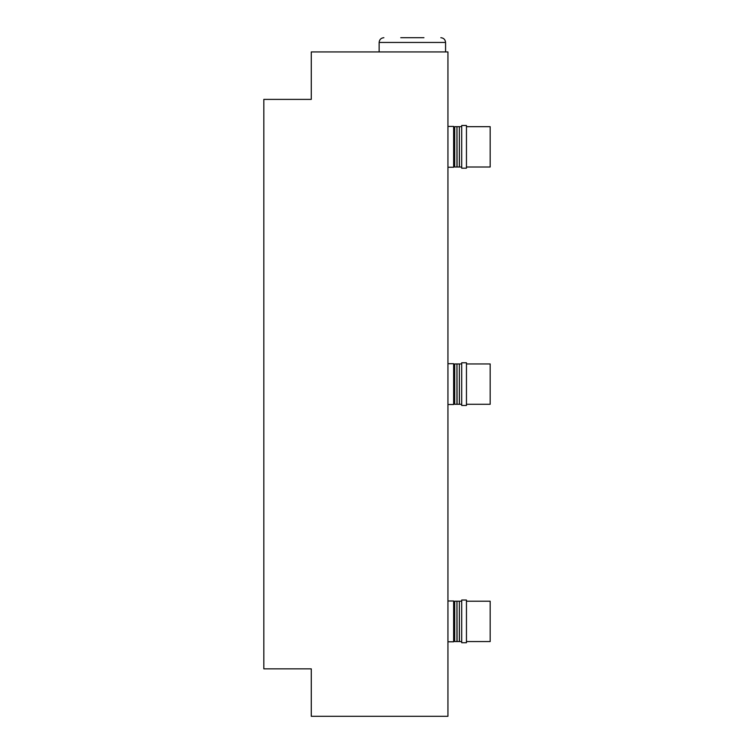 <?xml version="1.0" encoding="UTF-8"?>
<svg xmlns="http://www.w3.org/2000/svg" width="754" height="754" viewBox="0 0 754 754"><rect width="100%" height="100%" fill="white"/><g stroke="black" fill="none" stroke-linecap="round" stroke-linejoin="round"><path stroke-width="1.13" d="M423.955 37.7L400.751 37.7M457.075 126.681L459.337 126.681L459.337 167.011L457.075 167.011L456.962 127.454M461.702 167.011L459.45 167.011L459.337 127.454M461.702 168.199L461.702 125.494L466.453 125.494L466.453 168.199L461.702 168.199M466.453 167.011L490.175 167.011L490.175 126.681L466.453 126.681M453.635 159.895L454.7 167.011L454.7 126.681L453.635 133.797M454.7 167.011L456.962 167.011L456.962 126.681L454.7 126.681M447.942 167.247L453.635 167.247L453.635 126.436L447.942 126.436M447.942 404.521L453.635 404.521L453.635 363.711L447.942 363.711M454.7 404.285L454.7 363.946L456.962 363.946L456.962 404.285L454.7 404.285L453.635 397.169M457.075 363.946L459.337 363.946L459.337 404.285L457.075 404.285L456.962 364.719M461.702 404.285L459.45 404.285L459.337 364.719M461.702 405.473L461.702 362.768L466.453 362.768L466.453 405.473L461.702 405.473M466.453 404.285L490.175 404.285L490.175 363.946L466.453 363.946M466.453 641.56L490.175 641.56L490.175 601.221L466.453 601.221M447.942 641.795L453.635 641.795L453.635 600.985L447.942 600.985M461.702 642.747L461.702 600.033L466.453 600.033L466.453 642.747L461.702 642.747M457.075 601.221L459.337 601.221L459.337 641.56L457.075 641.56L456.962 601.994M461.702 641.56L459.45 641.56L459.337 601.994M456.962 641.56L456.962 601.221L454.7 601.221L454.7 641.56L456.962 641.56M447.942 51.932L447.942 716.3L311.279 716.3L311.279 668.845L263.825 668.845L263.825 99.387L311.279 99.387L311.279 51.932L447.942 51.932M445.576 51.932L445.576 42.441L379.139 42.441C379.422 39.566 381.006 37.983 383.88 37.7C381.006 37.983 379.422 39.566 379.139 42.441L379.139 51.932M461.702 126.681L459.45 126.681M461.702 363.946L459.45 363.946M461.702 601.221L459.45 601.221M453.635 634.444L454.7 641.56M453.635 608.337L454.7 601.221M459.337 640.787L459.45 641.56M456.962 640.787L457.075 641.56M459.337 403.513L459.45 404.285M456.962 403.513L457.075 404.285M453.635 371.072L454.7 363.946M445.576 42.441C445.284 39.566 443.701 37.983 440.826 37.7C443.701 37.983 445.284 39.566 445.576 42.441M459.337 166.238L459.45 167.011M456.962 166.238L457.075 167.011"/></g></svg>

